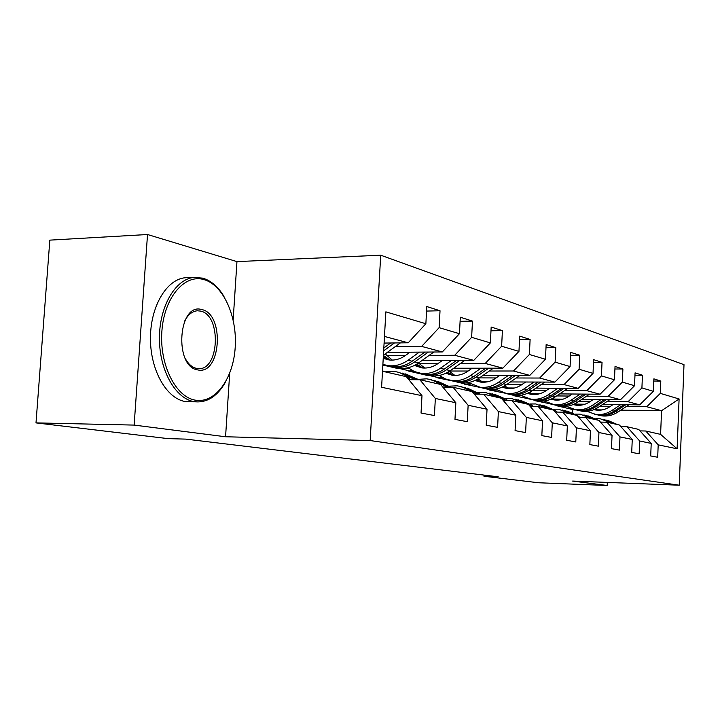 <?xml version="1.0" encoding="UTF-8"?>
<svg xmlns="http://www.w3.org/2000/svg" width="720" height="720" viewBox="0 0 720 720"><rect width="100%" height="100%" fill="white"/><g stroke="black" fill="none" stroke-linecap="round" stroke-linejoin="round"><path stroke-width="1.08" d="M233.163 319.914L236.952 261.612L147.519 234.513L49.833 240.138L36 422.892L168.048 438.624L185.913 439.119L498.213 476.802L483.966 476.253L538.452 482.751L607.203 485.487L607.338 482.418M236.952 261.612L380.718 255.204L684 364.662L679.239 485.208L370.17 440.55L380.718 255.204M382.5 371.259L406.332 376.668L421.983 395.685L421.038 413.046L434.43 415.548L435.339 398.466L455.841 402.732L454.977 419.382L467.289 421.686L468.135 405.288L487.026 409.221L486.225 425.223L497.592 427.347L498.375 411.588L515.835 415.224L515.088 430.614L525.609 432.585L526.347 417.411L542.538 420.777L541.836 435.609L551.61 437.436L552.294 422.811L567.351 425.943L566.694 440.253L575.784 441.954L576.432 427.833L590.463 430.758L589.851 444.582L598.338 446.166L598.941 432.522L612.054 435.249L611.469 448.623L619.416 450.108L619.983 436.896L632.259 439.452L631.71 452.403L639.153 453.798L639.693 441L651.213 443.403L650.7 455.949L657.693 457.254L658.197 444.852L677.115 448.794L679.095 398.961L661.563 410.697L646.794 406.737L626.319 406.494M421.983 395.685L381.6 387.279L385.857 311.85L425.871 323.739L426.807 306.549L440.028 310.761L426.564 311.067M679.095 398.961L660.294 393.381L660.798 381.06L653.877 378.855L653.364 391.32L641.916 387.918L642.447 375.219L635.076 372.87L634.527 385.722L622.332 382.104L622.899 368.991L615.033 366.489L614.457 379.764L601.434 375.894L602.037 362.349L593.631 359.676L593.019 373.392L579.087 369.252L579.726 355.248L570.726 352.377L570.078 366.579L555.129 362.133L555.804 347.634L546.147 344.556L545.445 359.262L529.38 354.492L530.109 339.444L519.705 336.132L518.958 351.387L501.633 346.248L502.407 330.624L491.175 327.051L490.374 342.9L471.636 337.338L472.473 321.093L460.305 317.223L459.45 333.711L439.119 327.672L440.028 310.761M455.841 402.732L440.595 384.444L419.85 379.737L408.825 379.701M395.217 346.662L421.659 346.41L442.323 351.945L387.387 352.359M419.85 379.737L435.339 398.466M439.119 327.672L421.659 346.41M459.45 333.711L442.323 351.945M487.026 409.221L472.167 391.608L453.042 387.27L442.908 387.207M386.721 355.689L405.324 355.572M429.093 355.428L454.716 355.266L473.778 360.369L421.875 360.594M453.042 387.27L468.135 405.288M471.636 337.338L454.716 355.266M490.374 342.9L473.778 360.369M515.835 415.224L501.354 398.232L483.66 394.218L474.309 394.137M419.085 363.654L437.958 363.591C432.909 367.092 427.581 368.523 421.956 367.911L414.414 365.454M460.368 363.519L485.226 363.438L502.848 368.163L453.699 368.235M400.041 368.307L396.891 368.316L382.86 365.031M404.406 368.307L408.843 368.298M483.66 394.218L498.375 411.588M501.633 346.248L485.226 363.438M518.958 351.387L502.848 368.163M542.538 420.777L528.417 404.37L512.001 400.653L503.343 400.554M429.21 375.264L426.555 375.264L408.546 371.043L413.244 371.043M449.73 371.034L468.135 371.025M489.33 371.016L513.459 371.007L529.812 375.39L483.147 375.336M454.644 375.3L457.191 375.3M512.001 400.653L526.347 417.411M529.38 354.492L513.459 371.007M545.445 359.262L529.812 375.39M567.351 425.943L553.572 410.085L538.308 406.62L530.262 406.521M456.291 381.753L437.418 377.811L443.034 377.82M493.398 368.181L479.484 377.892L496.143 377.937M516.231 377.982L539.667 378.036L554.877 382.113L510.48 381.951M482.076 381.843L487.215 381.861M538.308 406.62L552.294 422.811M555.129 362.133L539.667 378.036M570.078 366.579L554.877 382.113M590.463 430.758L577.017 415.404L562.788 412.173L555.3 412.065M481.968 387.81L464.364 384.12L470.826 384.156M507.051 384.318L522.198 384.381M541.278 384.471L564.057 384.57L578.25 388.368L535.923 388.125M507.672 387.963L514.494 387.999M562.788 412.173L576.432 427.833M579.087 369.252L564.057 384.57M593.019 373.392L578.25 388.368M612.054 435.249L598.932 420.381L585.621 417.357L578.637 417.249M506.583 393.489L489.564 390.024L496.791 390.078M532.719 390.312L546.498 390.402M564.66 390.519L586.818 390.672L600.084 394.227L559.656 393.903M531.612 393.687L539.694 393.75M585.621 417.357L598.941 432.522M601.434 375.894L586.818 390.672M614.457 379.764L600.084 394.227M632.259 439.452L619.443 425.034L606.978 422.208L600.444 422.091M528.759 398.817L513.18 395.559L521.1 395.631M556.659 395.937L569.214 396.045M586.539 396.189L608.103 396.369L620.532 399.699L581.85 399.33M554.058 399.06L563.112 399.15M606.978 422.208L619.983 436.896M622.332 382.104L608.103 396.369M634.527 385.722L620.532 399.699M651.213 443.403L638.694 429.408L626.994 426.744L620.865 426.627M550.242 403.83L535.365 400.761L537.768 400.788M579.033 401.211L590.499 401.328M607.05 401.499L628.056 401.724L639.72 404.847L602.649 404.424M575.136 404.109L584.982 404.226M626.994 426.744L639.693 441M641.916 387.918L628.056 401.724M653.364 391.32L639.72 404.847M677.115 448.794L660.6 434.376L645.786 431.01L640.026 430.893M572.589 412.713L572.733 409.518L556.254 405.648L558.594 405.684M600.003 406.179L610.479 406.305M572.733 409.518L574.65 409.536M596.691 409.833L602.19 409.905M620.766 410.157L661.563 410.697L660.6 434.376M645.786 431.01L658.197 444.852M660.294 393.381L646.794 406.737M147.519 234.513L134.145 425.088L36 422.892M134.145 425.088L225.567 436.761L370.17 440.55M679.239 485.208L572.616 481.068L607.203 485.487M484.02 475.092L483.966 476.253M384.093 343.062L408.195 342.801L384.471 336.438M556.263 405.324L549.855 403.821M536.265 400.437L535.365 400.761M535.383 400.428L528.525 398.817M514.098 395.226L513.18 395.559M513.198 395.217L505.836 393.489M496.215 389.709L489.564 390.024M489.582 389.673L481.662 387.81M470.196 383.778L464.364 384.12M464.382 383.751L455.85 381.753M442.341 377.442L437.418 377.811M437.436 377.433L428.229 375.264M412.47 370.647L408.546 371.043M408.573 370.647L398.61 368.316M425.871 323.739L408.195 342.801M660.798 381.06L653.787 381.042M579.195 404.154L579.141 405.324M578.043 405.333L576.81 405.036M556.551 400.122L555.57 399.888M558.846 399.105L558.81 400.041M642.447 375.219L634.977 375.21M557.883 388.251L548.145 394.857C542.772 398.412 537.066 399.852 531.009 399.195L520.506 395.28M533.628 394.569L532.926 394.398M622.899 368.991L614.925 369M602.037 362.349L593.514 362.376M482.868 382.257L477.99 378.873M579.726 355.248L570.591 355.302M555.804 347.634L545.994 347.715M530.109 339.444L519.534 339.57M502.407 330.624L490.986 330.795M472.473 321.093L460.098 321.327M225.567 436.761L229.689 373.302M617.472 424.584L607.77 420.381M611.352 423.198L600.3 418.77L595.782 418.698M615.159 424.062L605.862 419.922M603.936 419.499L613.692 423.729M613.143 404.541L609.615 406.872C605.439 409.572 600.984 410.634 596.25 410.076L593.919 409.617M620.721 404.631L611.73 410.571C606.753 413.766 601.443 415.053 595.818 414.432L586.872 411.318M580.284 405.252L579.519 404.163M629.01 404.721L617.841 412.074C612.9 415.251 607.635 416.52 602.046 415.899L598.491 415.161M597.474 410.193L595.242 409.041M623.889 404.667L614.07 411.147C609.102 414.333 603.81 415.62 598.194 414.99L594.621 414.252M594.198 409.509L595.485 409.959M595.386 414.369L599.697 415.341C605.304 415.971 610.578 414.693 615.537 411.507L625.878 404.685M596.25 410.076L594.54 409.365M195.777 400.23C215.523 403.407 233.343 378.423 235.206 347.391C237.339 316.413 223.281 284.895 203.841 279.567C184.446 273.753 164.061 297.747 161.865 331.443C159.39 365.067 176.013 397.557 195.777 400.23M225.477 382.149C217.476 396.144 207.432 402.705 195.336 401.832L194.472 401.706C175.833 399.105 159.507 370.845 159.435 338.832C159.156 306.81 175.203 279.198 193.86 277.416L202.734 278.145C211.041 280.62 218.124 286.731 223.992 296.487M197.802 369.909C173.727 367.002 178.173 301.995 201.834 309.582C225.009 313.965 220.995 375.498 197.802 369.909M185.427 358.812C188.514 364.293 192.276 367.497 196.695 368.424L198.099 368.595C219.438 371.07 221.769 314.973 200.538 311.094L197.415 310.788C192.312 311.184 188.082 314.577 184.734 320.949M197.433 400.428L194.931 401.193M191.466 401.778L185.661 401.598C166.932 399.006 150.525 370.854 150.453 338.958C150.174 307.053 166.293 279.54 185.04 277.758L188.424 277.632M41.922 344.592L43.623 322.2M597.969 420.165L587.988 415.836M591.462 418.68L580.149 414.144L575.235 414.099M595.512 419.607L585.963 415.35M583.92 414.9L593.955 419.247M579.663 417.258L577.044 415.323L566.946 410.994M570.285 413.874L558.693 409.203L553.329 409.212M574.605 414.855L564.795 410.472M562.608 409.995L572.94 414.477M593.334 399.438L589.707 401.859C585.423 404.64 580.86 405.747 576.018 405.18L573.111 404.568M601.092 399.519L591.867 405.657C586.764 408.969 581.328 410.31 575.559 409.671L566.154 406.314M559.476 399.969L558.891 399.105M609.912 399.6L598.365 407.268C593.307 410.544 587.916 411.858 582.192 411.228L578.511 410.463M577.395 405.306L574.722 403.839M604.467 399.546L594.351 406.278C589.266 409.572 583.848 410.904 578.097 410.265L574.389 409.491M573.498 404.406L575.28 405.072M575.199 409.626L579.69 410.643C585.423 411.273 590.832 409.95 595.917 406.656L606.582 399.564M576.099 405.189L573.903 404.226M572.238 394.002L568.512 396.513C564.12 399.393 559.44 400.545 554.481 399.969L550.953 399.177M580.194 394.065L570.717 400.437C565.479 403.857 559.908 405.252 554.004 404.604L544.095 400.986M537.318 394.29L536.949 393.732M589.59 394.137L577.647 402.147C572.454 405.531 566.928 406.908 561.069 406.26L557.244 405.468M556.038 400.104L552.87 398.277M583.785 394.092L573.363 401.085C568.152 404.496 562.599 405.882 556.704 405.234L552.852 404.433M551.466 398.952L553.779 399.87M553.725 404.568L558.396 405.639C564.282 406.278 569.817 404.901 575.028 401.499L586.044 394.11M554.643 399.987L551.943 398.736M557.325 412.092L554.913 410.292L544.509 405.837M547.677 408.744L535.806 403.947L529.947 404.001M552.294 409.797L542.205 405.279M539.874 404.775L550.512 409.392M533.43 406.557L531.252 404.919L520.533 400.329M523.512 403.263L511.344 398.322L504.918 398.448M531.306 406.53L528.264 404.244L518.076 399.726M515.574 399.186L526.545 403.947M507.816 400.608L505.917 399.168L494.856 394.425M497.601 397.377L485.127 392.292L478.08 392.517M505.539 400.581L502.713 398.439L492.219 393.777M489.537 393.201L500.859 398.115M501.993 398.979L504.081 400.563M549.729 388.206L545.895 390.816C541.386 393.795 536.589 395.001 531.504 394.416L527.31 393.399M567.927 388.314L555.543 396.684C550.215 400.194 544.554 401.625 538.551 400.968L534.582 400.14M533.259 394.56L529.569 392.301M561.726 388.278L550.98 395.559C545.625 399.087 539.928 400.527 533.898 399.879L529.893 399.033M527.949 393.111L530.847 394.317M530.82 399.177L535.707 400.302C541.728 400.959 547.407 399.519 552.753 395.991L564.138 388.287M531.774 394.443L528.507 392.841M525.663 382.005L521.712 384.714C517.077 387.819 512.163 389.07 506.952 388.476L502.02 387.189M534.033 382.032L524.016 388.899C518.499 392.58 512.64 394.083 506.43 393.417L495.378 389.142M544.788 382.068L531.927 390.852C526.464 394.488 520.65 395.982 514.494 395.316L510.363 394.443M508.923 388.62L504.666 385.848M538.146 382.05L527.04 389.646C521.541 393.309 515.7 394.812 509.517 394.146L505.35 393.264M502.812 386.829L506.34 388.386M506.349 393.408L511.452 394.596C517.626 395.262 523.458 393.768 528.939 390.114L540.729 382.059M507.33 388.512L503.46 386.505M499.86 375.354L495.792 378.18C491.031 381.402 485.982 382.707 480.636 382.104L474.921 380.502M508.455 375.363L498.15 382.5C492.48 386.334 486.459 387.909 480.096 387.234L468.387 382.545M520.002 375.381L506.637 384.606C501.021 388.377 495.054 389.934 488.745 389.259L484.434 388.35M512.874 375.372L501.399 383.31C495.747 387.117 489.753 388.683 483.408 388.008L479.07 387.09M475.866 380.052L480.087 382.032M480.159 387.243L485.478 388.494C491.814 389.169 497.799 387.603 503.433 383.814L515.646 375.372M481.158 382.167L476.622 379.656M472.149 368.208L467.946 371.16C463.05 374.517 457.866 375.885 452.385 375.273L445.797 373.284M480.969 368.199L470.349 375.633C464.526 379.62 458.343 381.267 451.818 380.583L445.257 378.873L439.38 375.426M452.142 380.664L457.605 381.942C464.094 382.626 470.241 380.988 476.037 377.037L479.484 377.892C473.706 381.825 467.586 383.445 461.106 382.77L456.615 381.807M454.887 375.426L449.343 371.286M485.721 368.19L473.85 376.497C468.036 380.466 461.88 382.104 455.373 381.42L450.837 380.448M446.922 372.717L451.899 375.201M453.051 375.345L447.795 372.24M476.037 377.037L488.709 368.181M442.287 360.504L437.94 363.6M451.35 360.468L440.406 368.235C434.412 372.384 428.058 374.112 421.362 373.419L414.342 371.547L408.123 367.722M464.76 360.414L450.252 370.674C444.312 374.769 438.021 376.47 431.37 375.777L426.672 374.769M424.782 368.064L418.509 363.006M456.48 360.45L444.177 369.171C438.201 373.293 431.874 375.012 425.196 374.328L420.453 373.302M415.755 364.752L421.551 367.857M422.001 373.572L427.599 374.886C434.259 375.579 440.577 373.869 446.544 369.756L459.702 360.432M422.793 367.992L416.754 364.167M410.013 352.188L405.531 355.428C400.347 359.073 394.866 360.585 389.088 359.955L383.229 358.362M419.337 352.116L408.051 360.243C401.877 364.572 395.343 366.39 388.467 365.688L382.887 364.41M433.863 352.008L418.698 362.871C412.587 367.146 406.116 368.937 399.294 368.235L394.371 367.164M392.283 360.099L385.245 353.916M424.89 352.071L412.128 361.251C405.972 365.562 399.474 367.362 392.616 366.669L387.639 365.58M383.31 357.021L388.782 359.919M389.466 365.922L395.208 367.281C402.057 367.974 408.546 366.174 414.684 361.881L428.382 352.053M390.132 360.054L383.391 355.5M480.285 394.191L467.289 388.089M469.764 391.059L465.363 388.287L459.846 386.307L456.966 385.812L449.208 386.172M477.837 394.173L475.263 392.211L464.454 387.396M461.574 386.766L473.067 391.707L476.271 394.155M450.612 387.252L437.616 381.267M443.592 387.216L441.666 385.722M439.758 384.255L435.249 381.384L429.588 379.341L426.627 378.837L418.068 379.359M447.975 387.234L445.707 385.497L434.556 380.511M431.451 379.845L443.34 384.957L446.283 387.225M418.545 379.728L405.585 373.905M410.949 379.71L404.541 374.94L398.889 372.366L393.867 371.304L385.137 371.853M415.683 379.719L413.793 378.243L402.282 373.095M398.916 372.375L411.228 377.667L413.865 379.719M383.787 371.547L382.545 370.611M384.624 343.062L384.075 343.467M400.41 342.882L383.409 355.212M390.672 342.99L383.814 347.994M383.661 350.82L394.452 342.954M614.997 423.936L617.31 424.467M611.19 423.072L613.53 423.603M614.07 411.147L611.73 410.571M617.841 412.074L615.537 411.507M595.341 419.481L597.807 420.039M591.291 418.554L593.784 419.121M574.425 414.729L577.044 415.323M570.105 413.748L572.76 414.351M594.351 406.278L591.867 405.657M598.365 407.268L595.917 406.656M573.363 401.085L570.717 400.437M577.647 402.147L575.028 401.499M552.114 409.662L554.913 410.292M547.497 408.609L550.332 409.257M528.264 404.244L531.252 404.919M523.323 403.119L526.356 403.812M502.713 398.439L505.917 399.168M497.412 397.233L500.67 397.98M550.98 395.559L548.145 394.857M555.543 396.684L552.753 395.991M527.04 389.646L524.016 388.899M531.927 390.852L528.939 390.114M501.399 383.31L498.15 382.5M506.637 384.606L503.433 383.814M473.85 376.497L470.349 375.633M444.177 369.171L440.406 368.235M450.252 370.674L446.544 369.756M412.128 361.251L408.051 360.243M418.698 362.871L414.684 361.881M475.263 392.211L478.719 392.994M469.566 390.915L473.067 391.707M445.707 385.497L449.433 386.343M439.56 384.102L443.34 384.957M413.793 378.243L417.816 379.161M407.142 376.74L411.228 377.667M382.509 371.142L383.58 371.385M384.534 354.429L383.472 354.168M595.818 414.432L598.194 414.99M599.697 415.341L602.046 415.899M186.534 401.724L195.336 401.832M185.04 277.758L193.86 277.416M575.559 409.671L578.097 410.265M579.69 410.643L582.192 411.228M554.004 404.604L556.704 405.234M558.396 405.639L561.069 406.26M531.009 399.195L533.898 399.879M535.707 400.302L538.551 400.968M506.43 393.417L509.517 394.146M511.452 394.596L514.494 395.316M480.096 387.234L483.408 388.008M485.478 388.494L488.745 389.259M451.818 380.583L455.373 381.42M457.605 381.942L461.106 382.77M421.362 373.419L425.196 374.328M427.599 374.886L431.37 375.777M388.467 365.688L392.616 366.669M395.208 367.281L399.294 368.235"/></g></svg>
